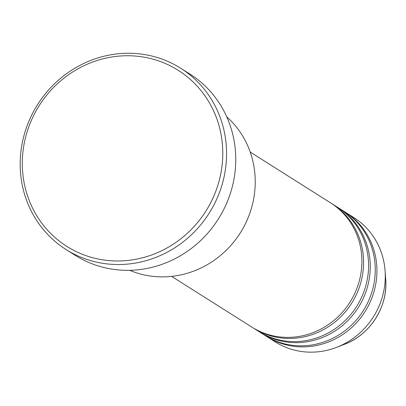 <?xml version="1.0" encoding="UTF-8"?>
<svg xmlns="http://www.w3.org/2000/svg" width="406" height="406" viewBox="0 0 406 406"><rect width="100%" height="100%" fill="white"/><g stroke="black" fill="none" stroke-linecap="round" stroke-linejoin="round"><path stroke-width="0.61" d="M171.621 276.39L251.852 327.109A73.542 69.619 -57.7 0 0 277.729 336.665A73.542 69.619 -57.7 0 0 356.6 289.128A73.542 69.619 -57.7 0 0 330.448 202.787L250.213 152.062M252.694 327.632A73.542 69.619 -57.7 0 0 253.522 328.165A73.542 69.619 -57.7 0 0 279.399 337.721A73.542 69.619 -57.7 0 0 358.27 290.178A73.542 69.619 -57.7 0 0 332.113 203.842A73.542 69.619 -57.7 0 0 331.276 203.32M253.522 328.165L258.531 331.332A73.542 69.619 -57.7 0 0 284.408 340.888A73.542 69.619 -57.7 0 0 363.279 293.345A73.542 69.619 -57.7 0 0 337.122 207.004L332.113 203.842M259.373 331.849A73.542 69.619 -57.7 0 0 260.2 332.387A73.542 69.619 -57.7 0 0 286.073 341.943A73.542 69.619 -57.7 0 0 364.948 294.401A73.542 69.619 -57.7 0 0 338.792 208.06A73.542 69.619 -57.7 0 0 337.954 207.542M260.2 332.387L265.209 335.549A73.542 69.619 -57.7 0 0 291.082 345.11A73.542 69.619 -57.7 0 0 369.957 297.568A73.542 69.619 -57.7 0 0 343.801 211.227L338.792 208.06M266.047 336.072A73.542 69.619 -57.7 0 0 266.879 336.604A73.542 69.619 -57.7 0 0 292.751 346.166A73.542 69.619 -57.7 0 0 371.627 298.623A73.542 69.619 -57.7 0 0 345.47 212.282A73.542 69.619 -57.7 0 0 344.633 211.759M129.692 270.31A91.923 87.021 -57.7 0 0 150.002 275.973A91.923 87.021 -57.7 0 0 245.726 223.112A91.923 87.021 -57.7 0 0 226.741 116.796M103.53 259.962A104.185 98.622 -57.7 0 0 220.965 172.819A104.185 98.622 -57.7 0 0 141.557 56.759A104.185 98.622 -57.7 0 0 24.121 143.907A104.185 98.622 -57.7 0 0 103.53 259.962M142.953 54.297A107.245 101.525 122.3 0 1 180.685 68.233A107.245 101.525 122.3 0 1 218.829 194.149A107.245 101.525 122.3 0 1 103.804 263.479A107.245 101.525 122.3 0 1 66.071 249.543A107.245 101.525 122.3 0 1 27.928 123.627A107.245 101.525 122.3 0 1 142.953 54.297M66.071 249.543L75.252 255.344A107.245 101.525 -57.7 0 0 112.985 269.285A107.245 101.525 -57.7 0 0 228.01 199.955A107.245 101.525 -57.7 0 0 189.866 74.039L180.685 68.233M266.879 336.604L275.227 341.882A73.542 69.619 -57.7 0 0 301.1 351.439A73.542 69.619 -57.7 0 0 336.599 347.343A73.542 69.619 -57.7 0 0 385.076 270.66A73.542 69.619 -57.7 0 0 353.819 217.56L345.47 212.282M385.7 278.993C388.202 306.398 370.221 334.838 344.4 344.329A62.656 59.312 -57.7 0 0 385.7 278.993L385.076 270.66M344.4 344.329L336.599 347.343"/></g></svg>
